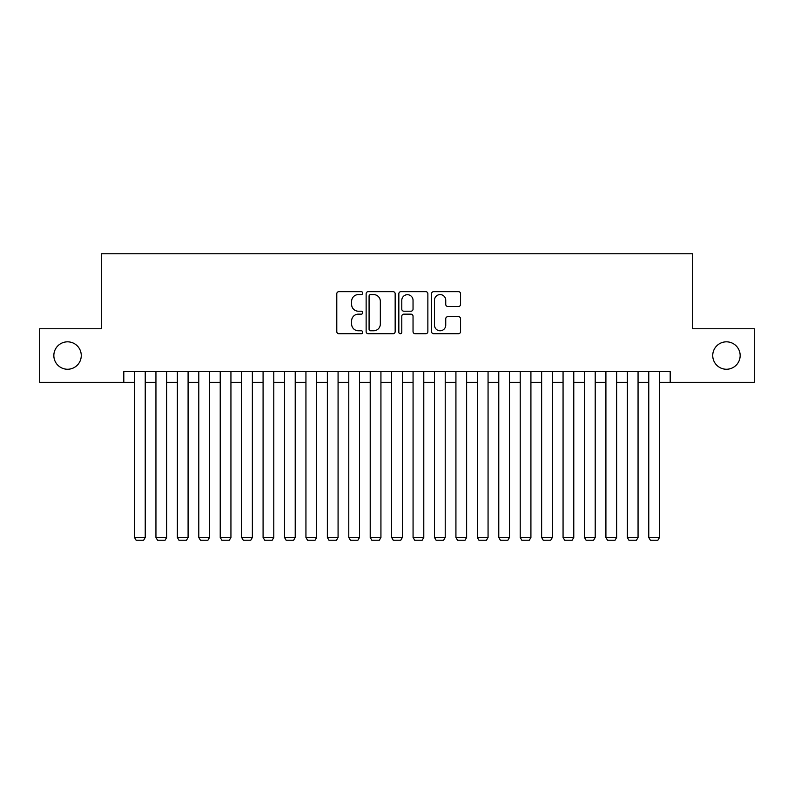 <?xml version="1.0" encoding="UTF-8"?>
<svg xmlns="http://www.w3.org/2000/svg" width="794" height="794" viewBox="0 0 794 794"><rect width="100%" height="100%" fill="white"/><g stroke="black" fill="none" stroke-linecap="round" stroke-linejoin="round"><path stroke-width="1.19" d="M362.719 293.125A1.469 1.469 0 0 0 361.24 291.656L338.899 291.656A2.104 2.104 0 0 0 336.795 293.75L336.795 331.614A2.104 2.104 0 0 0 338.899 333.718L361.24 333.718A1.469 1.469 0 0 0 362.719 332.239A1.469 1.469 0 0 0 361.24 330.77L358.352 330.77A6.729 6.729 0 0 1 351.623 324.041L351.623 320.885A6.729 6.729 0 0 1 358.352 314.156L361.24 314.156A1.469 1.469 0 0 0 362.719 312.687A1.469 1.469 0 0 0 361.24 311.208L358.352 311.208A6.729 6.729 0 0 1 351.623 304.479L351.623 301.323A6.729 6.729 0 0 1 358.352 294.594L361.24 294.594A1.469 1.469 0 0 0 362.719 293.125M712.734 355.533A13.716 13.716 0 0 0 726.441 369.25A13.716 13.716 0 0 0 740.157 355.533A13.716 13.716 0 0 0 726.441 341.827A13.716 13.716 0 0 0 712.734 355.533M53.843 355.533A13.716 13.716 0 0 0 67.559 369.25A13.716 13.716 0 0 0 81.266 355.533A13.716 13.716 0 0 0 67.559 341.827A13.716 13.716 0 0 0 53.843 355.533M458.466 306.484A2.104 2.104 0 0 0 460.57 304.38L460.57 293.75A2.104 2.104 0 0 0 458.466 291.656L433.653 291.656A2.104 2.104 0 0 0 431.549 293.75L431.549 331.614A2.104 2.104 0 0 0 433.653 333.718L458.466 333.718A2.104 2.104 0 0 0 460.57 331.614L460.57 318.781A2.104 2.104 0 0 0 458.466 316.677L447.846 316.677A2.104 2.104 0 0 0 445.742 318.781L445.742 325.143A5.627 5.627 0 0 1 440.114 330.77A5.627 5.627 0 0 1 434.487 325.143L434.487 300.221A5.627 5.627 0 0 1 440.114 294.594A5.627 5.627 0 0 1 445.742 300.221L445.742 304.38A2.104 2.104 0 0 0 447.846 306.484L458.466 306.484M123.804 382.321L39.7 382.321L39.7 328.756L101.304 328.756L101.304 253.762L692.696 253.762L692.696 328.756L754.3 328.756L754.3 382.321L670.196 382.321L670.196 371.612L123.804 371.612L123.804 382.321L134.514 382.321M395.164 293.75A2.104 2.104 0 0 0 393.06 291.656L368.237 291.656A2.104 2.104 0 0 0 366.133 293.75L366.133 331.614A2.104 2.104 0 0 0 368.237 333.718L393.06 333.718A2.104 2.104 0 0 0 395.164 331.614L395.164 293.75M400.94 291.656L425.763 291.656A2.104 2.104 0 0 1 427.867 293.75L427.867 331.614A2.104 2.104 0 0 1 425.763 333.718L415.143 333.718A2.104 2.104 0 0 1 413.039 331.614L413.039 316.26A2.104 2.104 0 0 0 410.935 314.156L403.888 314.156A2.104 2.104 0 0 0 401.784 316.26L401.784 332.239A1.469 1.469 0 0 1 400.315 333.718A1.469 1.469 0 0 1 398.836 332.239L398.836 293.75A2.104 2.104 0 0 1 400.94 291.656M145.233 382.321L155.942 382.321M166.661 382.321L177.37 382.321M188.089 382.321L198.798 382.321M209.507 382.321L220.226 382.321M230.935 382.321L241.654 382.321M252.363 382.321L263.082 382.321M273.791 382.321L284.51 382.321M295.219 382.321L305.938 382.321M316.647 382.321L327.366 382.321M338.075 382.321L348.784 382.321M359.503 382.321L370.212 382.321M380.931 382.321L391.641 382.321M402.36 382.321L413.069 382.321M423.788 382.321L434.497 382.321M445.216 382.321L455.925 382.321M466.634 382.321L477.353 382.321M488.062 382.321L498.781 382.321M509.49 382.321L520.209 382.321M530.918 382.321L541.637 382.321M552.346 382.321L563.065 382.321M573.774 382.321L584.493 382.321M595.202 382.321L605.911 382.321M616.63 382.321L627.339 382.321M638.058 382.321L648.767 382.321M659.486 382.321L670.196 382.321M370.55 294.594A1.469 1.469 0 0 0 369.081 296.073L369.081 329.302A1.469 1.469 0 0 0 370.55 330.77L373.597 330.77A6.729 6.729 0 0 0 380.336 324.041L380.336 301.323A6.729 6.729 0 0 0 373.597 294.594L370.55 294.594M413.039 300.331A5.627 5.627 0 0 0 407.411 294.703A5.627 5.627 0 0 0 401.784 300.331L401.784 309.104A2.104 2.104 0 0 0 403.888 311.208L410.935 311.208A2.104 2.104 0 0 0 413.039 309.104L413.039 300.331M145.233 371.612L145.233 537.459L134.514 537.459L134.514 371.612M145.233 537.459L143.625 540.238L136.121 540.238L134.514 537.459M166.661 371.612L166.661 537.459L155.942 537.459L155.942 371.612M166.661 537.459L165.053 540.238L157.549 540.238L155.942 537.459M188.089 371.612L188.089 537.459L177.37 537.459L177.37 371.612M188.089 537.459L186.481 540.238L178.978 540.238L177.37 537.459M209.507 371.612L209.507 537.459L198.798 537.459L198.798 371.612M209.507 537.459L207.909 540.238L200.406 540.238L198.798 537.459M230.935 371.612L230.935 537.459L220.226 537.459L220.226 371.612M230.935 537.459L229.327 540.238L221.834 540.238L220.226 537.459M252.363 371.612L252.363 537.459L241.654 537.459L241.654 371.612M252.363 537.459L250.755 540.238L243.262 540.238L241.654 537.459M273.791 371.612L273.791 537.459L263.082 537.459L263.082 371.612M273.791 537.459L272.183 540.238L264.69 540.238L263.082 537.459M295.219 371.612L295.219 537.459L284.51 537.459L284.51 371.612M295.219 537.459L293.611 540.238L286.118 540.238L284.51 537.459M316.647 371.612L316.647 537.459L305.938 537.459L305.938 371.612M316.647 537.459L315.039 540.238L307.546 540.238L305.938 537.459M338.075 371.612L338.075 537.459L327.366 537.459L327.366 371.612M338.075 537.459L336.467 540.238L328.964 540.238L327.366 537.459M359.503 371.612L359.503 537.459L348.784 537.459L348.784 371.612M359.503 537.459L357.896 540.238L350.392 540.238L348.784 537.459M380.931 371.612L380.931 537.459L370.212 537.459L370.212 371.612M380.931 537.459L379.324 540.238L371.82 540.238L370.212 537.459M402.36 371.612L402.36 537.459L391.641 537.459L391.641 371.612M402.36 537.459L400.752 540.238L393.248 540.238L391.641 537.459M423.788 371.612L423.788 537.459L413.069 537.459L413.069 371.612M423.788 537.459L422.18 540.238L414.676 540.238L413.069 537.459M445.216 371.612L445.216 537.459L434.497 537.459L434.497 371.612M445.216 537.459L443.608 540.238L436.104 540.238L434.497 537.459M466.634 371.612L466.634 537.459L455.925 537.459L455.925 371.612M466.634 537.459L465.036 540.238L457.533 540.238L455.925 537.459M488.062 371.612L488.062 537.459L477.353 537.459L477.353 371.612M488.062 537.459L486.454 540.238L478.961 540.238L477.353 537.459M509.49 371.612L509.49 537.459L498.781 537.459L498.781 371.612M509.49 537.459L507.882 540.238L500.389 540.238L498.781 537.459M530.918 371.612L530.918 537.459L520.209 537.459L520.209 371.612M530.918 537.459L529.31 540.238L521.817 540.238L520.209 537.459M552.346 371.612L552.346 537.459L541.637 537.459L541.637 371.612M552.346 537.459L550.738 540.238L543.245 540.238L541.637 537.459M573.774 371.612L573.774 537.459L563.065 537.459L563.065 371.612M573.774 537.459L572.166 540.238L564.673 540.238L563.065 537.459M595.202 371.612L595.202 537.459L584.493 537.459L584.493 371.612M595.202 537.459L593.594 540.238L586.091 540.238L584.493 537.459M616.63 371.612L616.63 537.459L605.911 537.459L605.911 371.612M616.63 537.459L615.022 540.238L607.519 540.238L605.911 537.459M638.058 371.612L638.058 537.459L627.339 537.459L627.339 371.612M638.058 537.459L636.451 540.238L628.947 540.238L627.339 537.459M659.486 371.612L659.486 537.459L648.767 537.459L648.767 371.612M659.486 537.459L657.879 540.238L650.375 540.238L648.767 537.459"/></g></svg>

